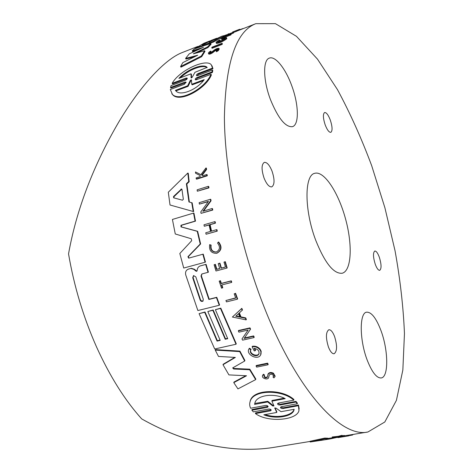 <?xml version="1.0" encoding="UTF-8"?>
<svg xmlns="http://www.w3.org/2000/svg" width="473" height="473" viewBox="0 0 473 473"><rect width="100%" height="100%" fill="white"/><g stroke="black" fill="none" stroke-linecap="round" stroke-linejoin="round"><path stroke-width="0.71" d="M207.818 311.53L212.85 310.3L225.219 339.259L227.738 338.686L215.381 309.679L220.477 308.437L236.021 344.243L214.701 348.991L199.08 313.664L204.685 312.292L217.072 341.104L220.199 340.4L207.818 311.53L213.175 309.981L225.491 338.822L227.584 338.349M197.797 46.443L182.164 52.574C165.544 58.918 141.362 84.194 118.877 121.851C97.036 159.029 77.359 204.342 68.544 253.889C74.113 286.443 83.455 317.484 96.563 347.005C109.825 376.242 124.866 400.211 141.705 418.907C188.171 445.199 235.264 453.158 272.288 447.624L310.087 441.445M199.08 313.664L205.01 311.973L217.344 340.672L220.04 340.057M215.381 309.679L220.796 308.118L236.269 343.776L236.021 344.243M232.385 317.034L241.839 308.325L242.495 309.986L239.054 313.197L240.722 317.288L245.428 318.264L246.108 319.89L232.385 317.034L241.543 308.668L242.2 310.329M264.076 306.912C239.852 245.67 224.693 171.729 224.397 117.399C225.544 62.519 236.015 31.277 255.81 23.68L275.434 23.65L296.465 36.326L317.489 59.137L337.486 89.651C350.073 113.006 361.467 138.335 371.672 165.639L384.904 207.783L395.044 250.773C400.217 279.46 403.351 307.054 404.456 333.566L402.848 370.01L396.415 400.359L384.809 421.999L367.917 431.991C341.784 438.175 297.641 392.543 264.076 306.912M239.373 312.907L241.005 316.922L245.706 317.886L246.38 319.506L246.108 319.89M251.878 410.227L253.351 411.865L268.605 409.05C270.213 408.985 271.07 409.393 271.183 410.28L270.39 410.848L255.438 413.585C268.002 422.856 296.914 420.343 298.96 410.605L298.433 405.71L283.025 408.53C281.411 408.613 280.554 408.205 280.454 407.306L281.565 406.662L297.292 403.765L295.885 402.068L280.134 404.989C278.496 405.059 277.633 404.622 277.545 403.664L278.508 403.031L293.828 400.17C282.02 389.391 253.433 389.563 250.217 401.293C249.383 403.599 249.519 405.911 250.631 408.234L265.507 405.456C267.139 405.396 268.002 405.84 268.09 406.786L267.156 407.395L251.878 410.227L251.973 409.547L268.049 406.325M249.874 402.446L250.329 400.661C253.54 388.942 282.127 388.729 293.91 399.49L293.828 400.17M277.675 403.439L280.217 404.303L295.956 401.376L297.357 403.067L297.292 403.765M280.59 407.07L283.096 407.832L298.493 405.006L299.184 409.015M255.438 413.585L255.521 412.899L271.112 409.825M193.534 213.098L172.414 219.448L175.27 233.969L191.24 238.747L191.701 240.698L179.817 253.51L183.725 268.043L205.069 262.243L202.852 254.226L188.65 258.157L187.923 256.715L200.221 244.003L197.241 231.303L180.964 226.892L180.982 225.272L195.077 221.098L193.534 213.098L193.965 213.175L195.503 221.139L181.413 225.314L181.396 226.928L197.661 231.309L200.623 243.956L188.325 256.626L188.922 258.081M202.852 254.226L203.248 254.137L205.453 262.119L205.069 262.243M233.78 382.651L237.949 388.889L255.662 379.618L249.632 369.744L233.632 368.999L232.686 367.917L244.689 361.029L239.699 351.605L215.245 350.085L218.502 356.435L235.353 357.428L223.002 364.73L228.92 374.9L246.545 375.763L233.78 382.651L233.964 382.066L245.729 375.728M223.002 364.73L223.226 364.21L234.779 357.399M215.245 350.085L215.511 349.618L239.929 351.114L244.902 360.497L244.689 361.029M232.852 367.74L233.845 368.449L249.821 369.182L255.828 379.021L255.662 379.618M188.396 269.125L191.269 268.315L194.302 269.226L196.91 271.195M200.316 265.909L206.08 264.324L208.404 272.152L208.031 272.318L205.696 264.46L200.18 265.95C198.323 266.695 197.324 268.179 197.194 270.396L196.715 271.307L195.911 271.135L193.912 269.374L190.879 268.451L188.248 269.172C185.978 270.213 185.138 272.123 185.729 274.902L197.868 310.536L219.265 305.268L216.427 297.576L208.859 299.468L201.001 276.025L201.817 273.985L208.031 272.318M201.971 273.932L201.374 275.848L209.202 299.196L216.758 297.298L219.59 304.961L219.265 305.268M191.719 202.704L192.156 202.828L193.676 211.614L170.026 204.998L168.305 192.239L187.811 173.047L188.727 181.502L186.38 183.796L188.928 201.953L191.719 202.704L193.244 211.526M173.479 205.968L170.026 204.998M187.811 173.047L188.26 173.289L189.176 181.709L186.829 183.997L189.371 202.072M248.952 348.991L249.342 348.229L251.074 349.24L250.85 349.736L249.111 348.719C245.15 354.218 257.578 360.828 260.623 355.04L260.96 351.77L259.955 349.813C257.832 347.33 255.225 346.319 252.127 346.768L254.214 350.901L255.349 350.653L254.155 348.294C258.087 349.175 259.642 351.126 258.826 354.147C256.691 358.138 248.136 353.55 250.832 349.76L250.85 349.736M250.761 349.872C249.2 353.757 257.135 357.263 259.038 353.627L259.092 353.526M254.651 348.341L255.574 350.15L255.349 350.653M252.127 346.768L252.357 346.283C255.45 345.828 258.057 346.839 260.174 349.31L261.173 351.262L260.972 354.259M208.286 201.64L199.381 204.111L208.516 201.327L200.789 211.916L201.06 213.353L212.347 209.977L212.07 208.528L202.893 211.283L210.633 200.682L210.384 199.257L199.139 202.698L199.381 204.111M210.384 199.257L210.81 199.375L211.059 200.794L203.508 211.1M212.07 208.528L212.489 208.611L212.767 210.053L201.06 213.353M242.005 338.928L248.148 330.042L238.883 332.158L238.321 330.911L249.732 328.292L250.294 329.551L244.127 338.449L253.404 336.362L253.977 337.598L242.584 340.152L242.005 338.928L248.106 330.048M238.321 330.911L238.587 330.491L249.992 327.872L250.548 329.125L250.294 329.551M244.452 337.982L253.646 335.913L254.22 337.143L253.977 337.598M216.533 229.683L216.936 229.671L217.273 231.126L206.08 234.241L216.871 231.143L216.533 229.683L211.177 231.226L209.705 224.675L215.055 223.114L214.736 221.66L203.969 224.811L204.283 226.26L209.066 224.864L210.532 231.409L205.743 232.787L206.08 234.241M209.096 224.994L204.283 226.26M214.736 221.66L215.15 221.683L215.463 223.138L210.118 224.693L211.555 231.114M214.098 264.738L215.972 270.988L226.827 268.102L224.947 261.817L223.983 262.077L225.461 267.05L221.039 268.226L219.561 263.266L218.23 263.627L219.709 268.581L216.486 269.439L215.008 264.49L214.098 264.738L215.381 264.348L216.853 269.273L219.691 268.516M218.23 263.627L219.933 263.124L221.405 268.061L225.444 266.985M223.983 262.077L225.314 261.675L227.182 267.937L226.827 268.102M262.616 375.521L263.485 374.214L264.525 375.048L264.366 375.639L263.313 374.799L262.586 375.574C261.238 378.128 267.576 380.387 268.581 377.761L269.267 374.947C271.532 373.617 272.962 374.131 273.571 376.49L272.992 377.093L273.944 377.909L275.002 376.549L273.299 373.794C270.881 372.689 269.102 372.907 267.978 374.456L267.351 377.283C265.572 378.317 264.454 377.909 263.987 376.059L264.366 375.639M264.076 375.905C264.957 377.419 266.092 377.696 267.476 376.745M267.913 374.604L268.138 373.871C269.267 372.322 271.041 372.097 273.459 373.197L275.097 376.171M272.992 377.093L273.666 376.005M269.273 374.941L268.67 377.489M200.079 175.507L195.603 173.248L200.079 175.507L200.209 176.606L196.129 177.913L196.254 178.948L206.867 175.56L206.736 174.519L202.964 175.725L201.699 175.087L206.127 169.269L205.98 167.939L200.883 174.679L195.467 171.953L195.603 173.248M205.98 167.939L206.423 168.187L206.565 169.517L202.142 175.312M206.736 174.519L207.174 174.744L207.304 175.779L196.697 179.161L196.254 178.948M209.657 244.647C208.954 250.483 211.265 253.368 216.599 253.315C221.317 250.566 221.872 246.817 218.26 242.075L217.58 243.11C220.465 246.912 220.01 249.898 216.214 252.062C211.999 252.068 210.178 249.768 210.745 245.156L209.657 244.647L211.135 245.091C210.538 249.549 212.288 251.855 216.386 252.008M218.26 242.075L218.65 242.016C222.257 246.74 221.701 250.471 216.977 253.209L216.776 253.262M219.182 281.133L220.448 280.684L221.34 283.392L231.285 280.832L231.758 282.239L231.421 282.47L230.948 281.051L220.992 283.617L220.093 280.897L219.182 281.133L221.535 288.163L222.446 287.927L221.465 285.024L231.421 282.47M221.855 284.923L222.789 287.685L222.446 287.927M225.934 300.509L226.449 301.898L237.322 299.214L235.264 293.579L234.182 293.851L235.72 298.085L225.934 300.509L235.649 297.884M234.182 293.851L235.589 293.307L237.635 298.912L237.322 299.214M256.076 366.072L256.271 365.517L267.576 363.158L268.179 364.222L268.002 364.778L256.685 367.131L256.076 366.072L267.393 363.713L268.002 364.778M208.321 186.327L208.753 186.498L208.96 187.893L197.324 191.222L197.123 189.833L208.321 186.327L208.528 187.722L197.324 191.222M187.255 78.548L172.562 83.922L172.16 83.331L186.072 78.08L187.166 78.075C187.403 78.772 186.829 79.476 185.446 80.185L171.096 85.589L170.528 87.481L184.908 82.083L186.007 82.095L184.47 84.224L170.315 89.515L172.438 94.381C179.687 102.41 205.424 88.345 210.999 74.296L196.425 79.748L195.302 79.73C195.036 78.932 195.645 78.187 197.123 77.501L211.939 71.937L212.418 70.039L197.631 75.603L196.508 75.603C196.265 74.9 196.839 74.196 198.234 73.492L212.56 68.088L211.195 64.647C205.79 58.356 179.184 70.495 172.16 83.331M211.999 65.753L212.956 68.703L198.63 74.101L196.815 75.733M212.418 70.039L212.815 70.648L212.336 72.54L197.525 78.092L195.586 79.866M210.999 74.296L211.401 74.888C205.838 88.906 180.083 102.943 172.846 94.925L171.805 93.731M186.12 82.55L170.942 88.061L170.528 87.481M194.492 56.807L185.948 59.066L185.605 58.404L197.72 55.223L182.826 62.602L180.591 66.533L201.332 56.009L204.643 50.735L193.351 53.833L207.582 46.922L210.763 43.528L194.504 48.837L192.233 50.812L203.502 47.282L189.253 53.857L185.605 58.404M198.27 49.683L192.546 51.486L192.233 50.812M210.763 43.528L211.07 44.214L207.907 47.602L196.118 53.112M204.643 50.735L204.986 51.409L201.687 56.665L180.964 67.172L180.591 66.533M223.351 36.415L213.548 42.02L204.673 45.491M220.022 40.004L219.49 39.974C216.947 41.317 215.812 42.215 216.078 42.682C218.585 42.641 221.849 41.252 225.869 38.52L226.472 37.562L222.966 38.402L221.624 39.726L223.38 38.567L224.876 38.337C225.816 38.804 218.284 42.623 217.663 41.89C217.479 41.571 218.266 40.944 220.022 40.004L220.335 40.69L218.372 41.908M224.385 39.058L222.937 40.016L222.612 39.336M222.901 40.034L221.938 40.412L221.624 39.726M226.537 37.71L226.804 38.538L226.183 39.206C222.168 41.937 218.904 43.327 216.392 43.368L216.321 43.203M233.378 32.205L222.866 37.095L230.398 34.293L220.649 38.118L231.155 33.175L223.705 36.001L233.378 32.205L233.662 32.897L230.889 34.216M230.794 33.985L231.084 34.683L230.694 34.99L220.944 38.804L220.649 38.118M239.912 29.917L239.675 29.267L234.821 31.117L236.595 30.473L236.861 31.171L233.491 32.483M210.763 51.072C208.977 52.065 208.197 52.84 208.416 53.402C209.32 53.703 210.721 53.189 212.614 51.853L214.819 50.103L217.834 48.991L216.12 50.7L216.185 51.102L218.029 49.902L218.893 48.317C217.775 48.086 216.161 48.707 214.05 50.173L211.981 51.829L209.61 52.716L210.881 51.433L210.763 51.072L211.23 52.095L210.302 52.716M218.893 48.317L219.241 48.985L218.378 50.57L216.539 51.764L216.185 51.102M217.645 49.594L215.168 50.771L212.962 52.515C211.076 53.845 209.675 54.365 208.764 54.064L208.694 53.922M222.074 43.256L222.405 43.942L222.068 44.427L212.087 48.299L211.75 47.625L212.099 47.14L222.074 43.256L221.736 43.747L211.75 47.625M344.468 435.81L348.447 435.172L348.577 435.899L337.964 437.62L348.577 435.899M332.283 437.726L332.182 436.981L338.284 436.307L341.754 435.361L342.227 435.397L342.334 436.141L332.283 437.726L338.177 437.182L334.795 437.797L344.533 436.207L339.301 436.94L342.334 436.141M342.281 435.757L344.415 435.462L344.533 436.207M324.998 439.742L310.176 442.001L310.063 441.279L324.715 438.087L327.795 438.193L327.907 438.926L326.122 439.293L330.243 438.897L337.054 437.424M327.836 438.453L332.708 437.75M274.736 408.311L275.984 408.081L281.027 411.687L294.159 409.299L294.005 410.038C292.474 416.778 275.221 419.468 263.839 414.809L276.735 412.468L274.772 407.986M274.996 407.88L276.8 411.764L276.735 412.468M265.152 414.573C276.551 418.593 292.568 415.785 294.064 409.316L294.005 410.038M272.714 405.958L267.671 401.949L254.61 404.409L254.988 402.641C257.152 395.038 274.157 392.791 285.207 398.65L271.898 401.157L273.979 405.952L272.714 405.958L272.803 405.278L273.766 405.491M254.746 403.475L267.777 401.281L267.671 401.949M267.777 401.281L272.803 405.278M284.202 398.183L271.999 400.483L271.898 401.157M254.716 403.741L254.61 404.409M270.467 410.15L270.39 410.848M298.493 405.006L298.433 405.71M295.956 401.376L295.885 402.068M180.982 225.272L181.413 225.314M200.623 243.956L200.221 244.003M197.661 231.309L197.241 231.303M195.503 221.139L195.077 221.098M249.821 369.182L249.632 369.744M239.929 351.114L239.699 351.605M195.822 276.876L203.313 299.314L202.805 301.218C201.699 301.709 200.824 301.342 200.18 300.107L192.694 277.704L193.546 275.582L195.822 276.876M193.705 275.528L193.079 277.533L200.528 299.835L201.604 301.017L203.053 301.005M191.269 268.315L190.879 268.451M216.758 297.298L216.427 297.576M209.202 299.196L208.859 299.468M206.08 264.324L205.696 264.46M201.084 265.678L200.7 265.814M225.491 338.822L225.219 339.259M213.175 309.981L212.85 310.3M217.344 340.672L217.072 341.104M205.01 311.973L204.685 312.292M220.796 308.118L220.477 308.437M183.335 199.257L182.507 200.215L173.674 197.838L173.496 196.543L181.561 188.964L181.981 189.496L183.335 199.257M181.821 189.129L173.952 196.703L173.952 197.915M186.829 183.997L186.38 183.796M189.176 181.709L188.727 181.502M261.173 351.262L260.96 351.77M260.174 349.31L259.955 349.813M212.767 210.053L212.347 209.977M211.059 200.794L210.633 200.682M253.646 335.913L253.404 336.362M249.992 327.872L249.732 328.292M235.714 316.242L238.522 313.682L239.929 317.123L235.714 316.242M236.092 315.899L239.734 316.656M245.706 317.886L245.428 318.264M241.005 316.922L240.722 317.288M241.839 308.325L241.543 308.668M217.273 231.126L216.871 231.143M210.118 224.693L209.705 224.675M215.463 223.138L215.055 223.114M215.381 264.348L215.008 264.49M216.853 269.273L216.486 269.439M225.314 261.675L224.947 261.817M221.405 268.061L221.039 268.226M219.933 263.124L219.561 263.266M263.485 374.214L263.313 374.799M275.15 375.946L275.002 376.549M273.459 373.197L273.299 373.794M207.304 175.779L206.867 175.56M206.565 169.517L206.127 169.269M211.135 245.091L210.745 245.156M220.448 280.684L220.093 280.897M221.34 283.392L220.992 283.617M231.285 280.832L230.948 281.051M235.589 293.307L235.264 293.579M267.576 363.158L267.393 363.713M208.96 187.893L208.528 187.722M191.423 80.386L190.708 81.001L188.071 86.364L187.663 85.79L190.306 80.416L191.435 79.801L191.742 84.271L204.241 79.612C197.099 89.628 180.852 96.261 176.092 91.153L175.394 90.361L187.663 85.79M188.071 86.364L175.85 90.917M203.402 80.658L192.156 84.844L191.742 84.271M191.057 77.732L191.033 73.794L178.877 78.4C186.87 69.472 203.272 63.015 207.133 67.391L194.965 72.31L192.204 77.3L191.193 77.944M191.53 77.891L191.429 74.409L191.033 73.794M207.15 67.692C202.976 64.174 188.491 69.738 180.402 77.82M197.525 78.092L197.123 77.501M212.336 72.54L211.939 71.937M212.956 68.703L212.56 68.088M201.687 56.665L201.332 56.009M207.907 47.602L207.582 46.922M225.373 35.191L227.247 34.612M209.013 42.186L222.056 36.131L213.246 41.334L194.894 48.524L204.076 43.197L208.794 41.346L202.048 44.917L204.72 43.871L211.425 40.311L215.653 38.65L209.013 42.186M216.723 38.248L215.653 38.65M210.124 40.855L208.794 41.346M225.426 35.327L222.056 36.137M213.548 42.02L213.246 41.334M226.183 39.206L225.869 38.52M226.804 38.538L226.496 37.852M223.688 39.259L223.38 38.567M230.694 34.99L230.398 34.293M233.26 33.151L232.976 32.46M223.463 36.681L223.291 36.261M234.821 31.117L234.04 31.431M236.595 30.473L232.598 31.993M228.465 34.133L228.299 33.684M236.34 31.413L236.074 30.721M239.391 30.124L239.143 29.444M211.23 52.095L210.881 51.433M218.378 50.57L218.029 49.902M239.805 29.616L243.873 28.362M242.401 28.942L242.294 28.64M222.068 44.427L221.736 43.747M320.842 440.428L330.243 438.897M310.176 442.001L324.815 438.826L327.907 438.926M332.2 437.832L332.318 438.483M324.715 438.087L324.815 438.826M355.264 434.06L352.533 434.586M352.515 434.51L352.616 435.006L348.548 435.728M352.078 434.581L352.184 435.13M338.284 436.307L338.39 437.046M341.754 435.361L341.861 436.106M344.06 435.462L344.173 436.207M337.911 437.283L337.964 437.62M347.998 435.231L348.122 435.964M330.343 120.172C332.448 126.811 332.608 130.867 330.828 132.339C329.048 132.464 327.15 129.927 325.134 124.736C323.018 118.055 322.846 113.981 324.62 112.521C326.435 112.42 328.345 114.969 330.343 120.172M272.052 171.167C274.772 179.545 274.683 184.777 271.798 186.865C269.196 187.154 266.624 184.245 264.082 178.144C261.344 169.695 261.415 164.438 264.289 162.381C266.943 162.103 269.533 165.036 272.052 171.167M334.541 336.409C337.35 345.592 337.219 351.374 334.139 353.751C332.212 353.905 330.325 351.699 328.481 347.147C325.655 337.876 325.773 332.076 328.836 329.746C330.804 329.598 332.702 331.815 334.541 336.409M379.293 257.135C381.469 264.259 381.616 268.664 379.736 270.331C378.323 270.414 376.833 268.398 375.26 264.277C373.073 257.093 372.919 252.677 374.793 251.033C376.23 250.962 377.732 252.996 379.293 257.135M291.788 85.838C298.776 104.568 299.332 124.754 292.468 126.663C285.491 127.397 278.136 118.339 270.414 99.484C263.077 80.239 262.769 59.905 269.368 58.108C275.369 55.607 285.733 68.857 291.788 85.838M380.936 330.509C388.345 350.026 388.836 377.087 381.232 377.951C376.685 378.252 372.009 372.304 367.202 360.101C359.385 339.833 359.356 312.748 366.616 312.186C371.406 311.944 376.177 318.051 380.936 330.509M315.828 240.532C304.245 210.479 304.245 175.081 314.734 173.319C324.1 170.534 338.355 192.446 345.461 218.615C352.716 244.742 351.646 270.858 342.174 273.246C333.761 274.062 324.975 263.159 315.828 240.532M267.245 406.709L267.156 407.395M283.096 407.832L283.025 408.53M280.217 404.303L280.134 404.989M188.325 256.626L187.923 256.715M181.396 226.928L180.964 226.892M233.845 368.449L233.632 368.999M193.079 277.533L192.694 277.704M200.528 299.835L200.18 300.107M188.857 268.966L188.467 269.107M201.374 275.848L201.001 276.025M196.295 270.982L195.911 271.135M194.302 269.226L193.912 269.374M181.39 189.336L180.94 189.153M173.952 196.703L173.496 196.543M190.708 81.001L190.306 80.416M185.315 82.674L184.908 82.083M198.63 74.101L198.234 73.492M186.474 78.684L186.072 78.08M194.279 53.632L194.084 53.248M212.962 52.515L212.614 51.853M215.168 50.771L214.819 50.103M255.81 23.68L236.843 31.123M367.917 431.991L348.447 435.178M250.329 400.661L250.217 401.293M203.154 300.94L202.805 301.218M200.57 265.814L200.18 265.95M188.638 269.031L188.248 269.172M259.038 353.627L258.826 354.147M241.703 308.455L241.005 309.159M262.752 374.988L262.586 375.574M273.731 375.887L273.571 376.49M268.138 373.871L267.978 374.456M267.434 376.957L267.351 377.283M216.977 253.209L216.599 253.315M172.846 94.925L172.438 94.381M216.392 43.368L216.078 42.682M208.764 54.064L208.416 53.402"/></g></svg>
